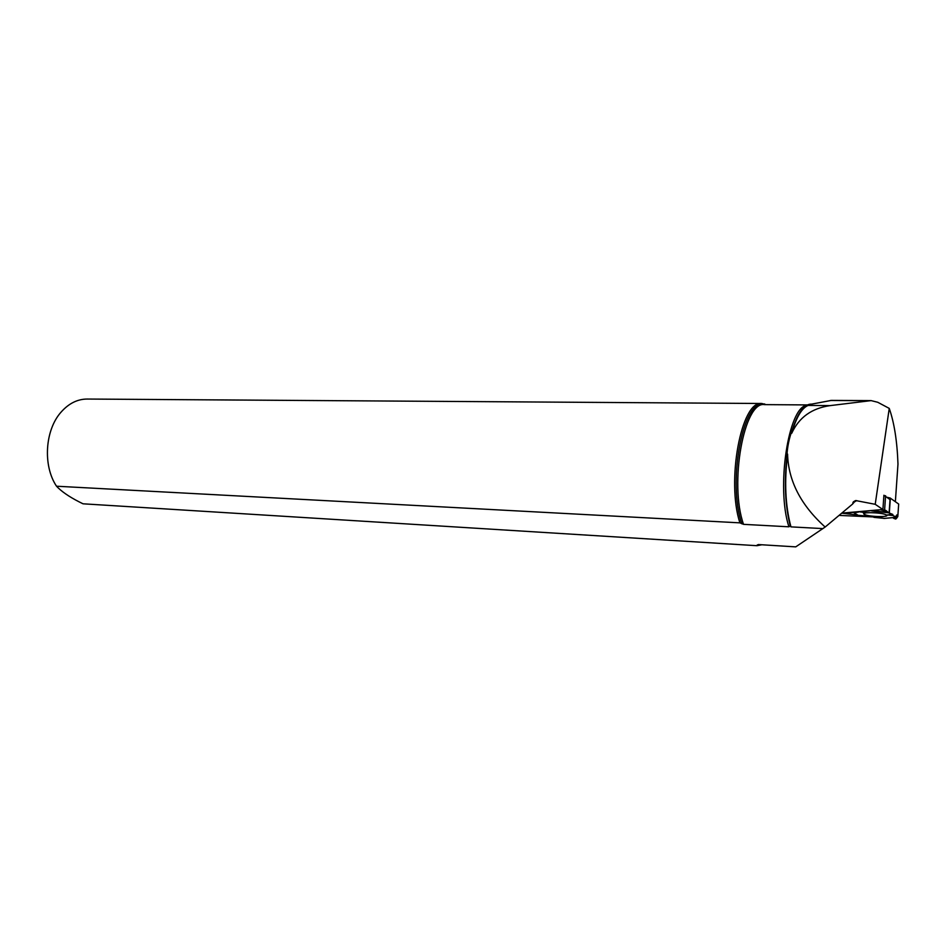 <?xml version="1.0" encoding="UTF-8"?>
<svg xmlns="http://www.w3.org/2000/svg" width="946" height="946" viewBox="0 0 946 946"><rect width="100%" height="100%" fill="white"/><g stroke="black" fill="none" stroke-linecap="round" stroke-linejoin="round"><path stroke-width="1.42" d="M846.079 513.051L853.15 512.389C850.62 512.767 843.276 513.453 848.597 512.519L846.031 513.028M873.998 517.356L884.415 518.396L872.366 516.374L873.998 517.356L875.287 516.8L873.146 516.504M868.818 516.753L858.057 515.286L875.287 516.8M893.036 515.535L887.313 514.943L891.676 514.6C893.166 516.008 894.668 516.575 896.205 516.28C898.475 512.85 897.766 521.979 892.764 517.628L895.791 519.094L897.801 516.611L896.808 514.92L895.756 517.367L893.036 515.535L892.799 514.423L889.098 512.909L890.139 498.022L886.65 497.182M890.139 498.022L898.676 504.052L897.801 516.611M884.132 518.432L895.732 517.356L883.942 518.432M858.566 515.57L853.056 512.129C854.64 512.72 857.159 512.495 860.647 511.467L853.588 512.082M864.041 511.609L872.212 510.45L864.041 511.609L865.98 512.626L860.233 511.94M858.069 515.298L853.552 512.543M884.593 510.06L889.098 512.909M882.18 509.575L884.321 510.131L882.18 509.575M864.218 514.293L864.49 514.458C869.031 517.024 891.924 517.367 885.988 514.754C881.365 512.33 859.879 511.904 864.218 514.293M892.799 514.423L891.711 514.529M891.144 514.577L887.313 514.943M861.368 511.408L863.284 512.685M884.593 510.201L885.598 495.716M758.29 544.553L795.74 546.871L758.29 544.553L756.942 545.7L761.4 544.861M756.623 545.676L83.035 503.804L756.942 545.7M83.035 503.804C72.121 498.542 63.867 493.28 58.297 488.006L56.523 486.22L739.878 522.854L743.532 524.344L788.905 526.804L790.265 525.858C785.286 506.382 784.128 483.808 786.765 458.16L787.58 454.068C788.302 480.793 800.824 505.117 825.149 527.04L852.571 504.076L855.586 500.54L853.304 501.865M855.586 500.54L875.216 504.301L889.252 408.4L877.746 402.275L871.089 400.607L831.368 400.406L811.68 404.119C804.455 403.776 798.069 412.137 792.523 429.224C789.047 438.093 787.131 447.742 786.765 458.16M889.252 408.4C894.266 422.767 897.175 441.333 897.979 464.072L895.365 501.687M792.523 429.224L791.731 433.256C798.98 417.399 811.822 408.175 830.281 405.598L871.207 400.607M873.596 516.942L839.043 515.404M873.513 516.859L870.781 516.551M857.584 515.026L841.692 513.181M841.774 513.122L882.902 509.516L883.907 495.243L885.302 496.236M875.216 504.301L882.902 509.516M765.941 404.64L761.885 403.493L87.174 399.046C77.501 399.094 68.833 403.41 61.183 411.995C44.947 429.91 42.676 465.669 56.523 486.22M764.699 403.977L762.228 403.954M761.885 403.493L761.459 403.493C741.345 400.761 726.197 480.793 739.878 522.854M795.74 546.871L825.149 527.04M885.551 496.414L890.032 499.594M790.265 525.858L790.951 526.875C785.346 506.004 784.222 481.739 787.58 454.068M822.973 528.601L790.951 526.875M791.731 433.256C796.272 417.34 801.747 408.069 808.144 405.432L811.68 404.119M891.676 514.6L884.333 509.989M890.352 498.093L889.311 512.992L890.328 498.081M886.142 510.533L886.402 511.23M881.424 510L885.586 511.029M877.06 512.98L873.726 512.732M888.613 512.803L871.656 510.946M872.058 510.686L888.022 512.436M887.265 511.443L880.371 509.74M807.364 404.923L764.486 404.628C744.159 400.749 728.999 483.489 743.532 524.344M765.645 404.64L762.689 404.238C742.504 401.471 727.64 482.779 741.77 523.8M757.249 544.931L760.809 544.825M806.737 405.255C788.325 407.218 776.051 487.486 788.905 526.804M856.733 500.588L852.784 502.87M869.611 400.69L830.304 400.489M830.281 405.598L808.144 405.432M864.679 513.158L864.49 514.458M885.409 510.249L885.964 511.124M764.486 404.628L761.459 403.493M759.626 544.742L756.705 545.582"/></g></svg>
